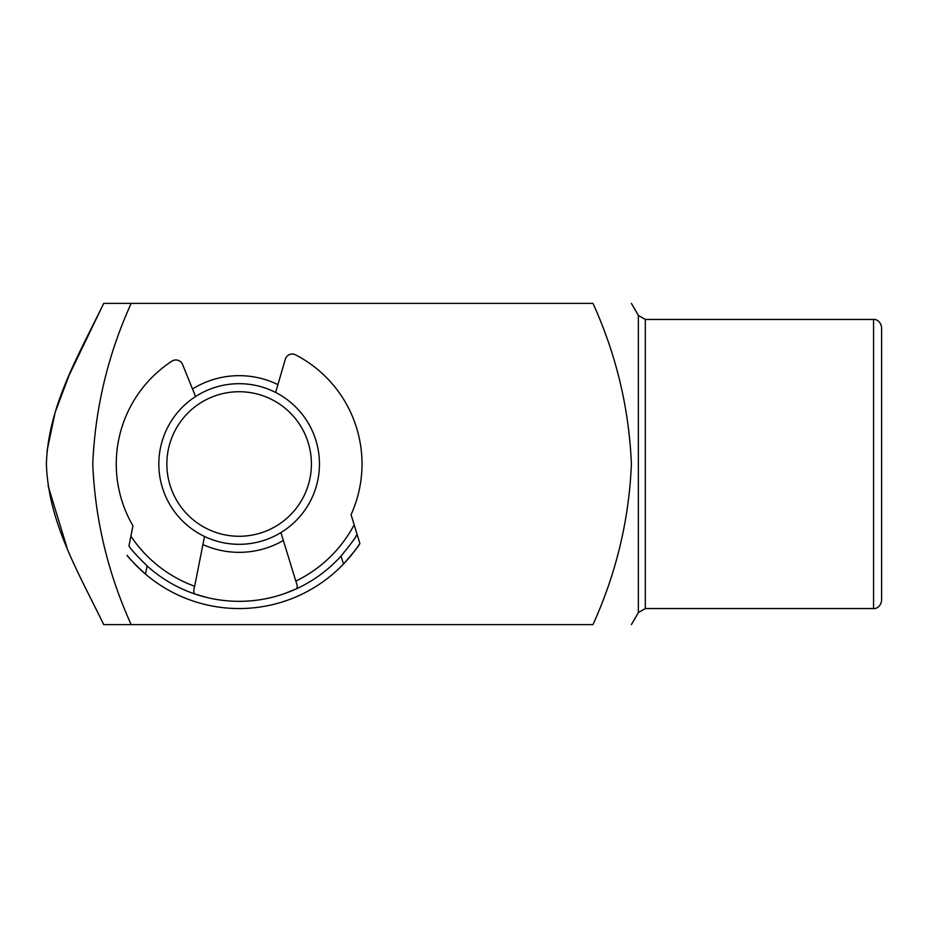 <?xml version="1.0" encoding="UTF-8"?>
<svg xmlns="http://www.w3.org/2000/svg" width="928" height="928" viewBox="0 0 928 928"><rect width="100%" height="100%" fill="white"/><g stroke="black" fill="none" stroke-linecap="round" stroke-linejoin="round"><path stroke-width="1.39" d="M881.6 464L881.6 600.52C880.521 608.316 874.002 608.942 873.573 608.559L873.573 319.441C874.002 319.058 880.521 319.684 881.6 327.48L881.6 464M283.365 540.467A88.334 88.334 0 0 1 202.919 544.574M192.502 388.983A88.334 88.334 0 0 1 277.913 384.621M46.98 451.217L55.17 412.31L69.194 375.121L103.716 303.386C79.019 354.38 48.128 405.954 46.4 464C48.291 522.673 79.147 573.759 103.716 624.614L592.992 624.614C616.273 573.179 629.08 519.645 631.4 464C629.022 408.123 616.215 354.589 592.992 303.386L131.173 303.386C107.95 354.589 95.143 408.123 92.765 464C95.085 519.622 107.892 573.168 131.173 624.614L103.716 624.614M103.716 303.386L131.173 303.386L103.716 303.386M67.013 547.729L48.082 485.82M199.369 403.657A72.28 72.28 0 0 0 178.791 503.776A72.28 72.28 0 0 0 278.91 524.343A72.28 72.28 0 0 0 299.489 424.224A72.28 72.28 0 0 0 199.369 403.657M283.33 531.06A80.307 80.307 0 0 1 172.086 508.196A80.307 80.307 0 0 1 194.95 396.94A80.307 80.307 0 0 1 306.194 419.804A80.307 80.307 0 0 1 283.33 531.06M280.94 532.568L295.812 581.102A130.094 130.094 0 0 0 354.16 524.807L351.062 514.704A122.867 122.867 0 0 0 295.556 354.844A7.227 7.227 0 0 0 285.302 359.252L275.628 392.463M295.812 581.114L296.542 583.503L295.812 581.102C297.528 585.313 297.644 587.923 296.183 588.92L284.525 593.607M128.957 545.966L130.894 536.175L128.957 545.966C130.465 548.761 136.52 555.42 147.111 565.929L145.487 574.119A144.559 144.559 0 0 0 359.878 543.483C358.649 546.128 353.185 552.972 343.499 564.027A144.559 144.559 0 0 0 359.878 543.483L357.083 534.342L359.878 543.483M207.153 597.551L195.089 594.071C193.523 593.224 193.384 590.614 194.66 586.252L204.52 536.465M343.499 564.027L341.052 556.046C350.482 544.562 355.83 537.324 357.083 534.342A137.321 137.321 0 0 1 355.726 536.57A137.321 137.321 0 0 0 357.083 534.342L354.16 524.807M341.052 556.046A137.321 137.321 0 0 1 147.111 565.929M194.66 586.252L194.66 586.264A130.094 130.094 0 0 1 130.894 536.175L132.948 525.816A122.867 122.867 0 0 1 171.924 361.143A7.227 7.227 0 0 1 182.572 364.484L195.564 396.546M145.487 574.119C134.757 564.143 128.632 557.89 127.101 555.338A144.559 144.559 0 0 0 145.487 574.119A144.559 144.559 0 0 1 127.101 555.338M645.308 608.559L638.36 612.573L638.36 315.427L645.308 319.441L645.308 608.559L873.573 608.559M638.36 612.573L631.4 624.614M638.36 315.427L631.4 303.386M645.308 319.441L873.573 319.441"/></g></svg>
